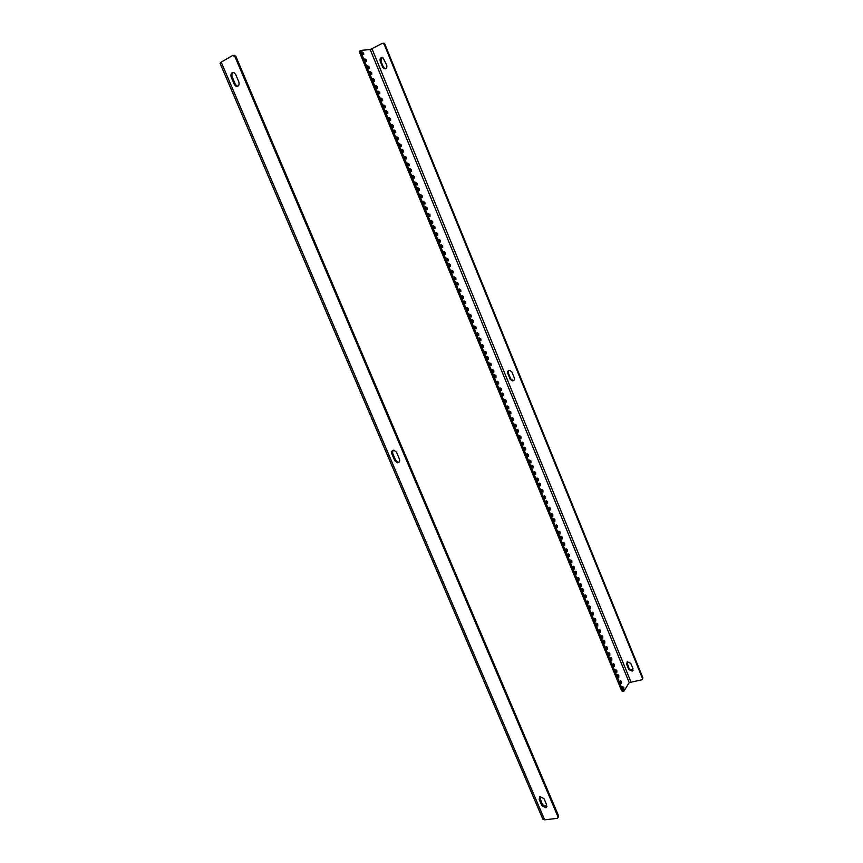 <?xml version="1.0" encoding="UTF-8"?>
<svg xmlns="http://www.w3.org/2000/svg" width="863" height="863" viewBox="0 0 863 863"><rect width="100%" height="100%" fill="white"/><g stroke="black" fill="none" stroke-linecap="round" stroke-linejoin="round"><path stroke-width="1.29" d="M544.639 819.828L221.219 62.125L220.065 63.301L542.838 819.16L544.639 819.828L557.487 818.329L558.555 815.826L235.879 56.375L233.787 55.372M221.219 62.125L232.73 55.459L234.833 56.462L557.973 816.776M546.915 806.538L542.471 804.726L539.58 796.84M399.213 462.05L398.221 462.19L395.578 460.13L392.611 453.183L392.902 450.313M237.649 86.376L235.426 84.455L232.19 76.85C231.532 74.801 231.953 73.344 233.452 72.492M558.102 817.358L558.555 815.826M546.743 805.082L545.901 807.725L541.878 805.664L539.148 799.267L540.011 796.603L544.014 798.674L546.743 805.082M399.483 459.224C400.076 461.403 399.386 462.579 397.422 462.762L394.769 460.702L391.802 453.744C391.209 451.543 391.91 450.357 393.906 450.195L396.516 452.244L399.483 459.224M238.889 82.039C239.536 85.221 238.566 86.645 235.987 86.322L234.38 84.574L231.144 76.969C230.486 73.765 231.457 72.33 234.056 72.686L235.642 74.412L238.889 82.039M363.636 53.064L361.867 51.737C361.888 53.625 362.514 54.552 363.744 54.542L363.636 53.064M366.516 60.086L364.769 58.77C364.779 60.658 365.405 61.597 366.635 61.575L366.516 60.086M369.396 67.109L367.649 65.804C367.66 67.692 368.274 68.619 369.504 68.598L369.396 67.109M371.694 72.719L369.957 71.424C369.968 73.301 370.583 74.229 371.802 74.218L371.694 72.719M374.564 79.72L372.838 78.436C372.838 80.313 373.452 81.241 374.671 81.219L374.564 79.72M377.433 86.71L375.718 85.426C375.707 87.303 376.322 88.231 377.541 88.22L377.433 86.71M379.72 92.287L378.005 91.025C378.005 92.891 378.609 93.819 379.828 93.797L379.72 92.287M382.579 99.256L380.874 97.994C380.863 99.871 381.468 100.798 382.687 100.777L382.579 99.256M385.437 106.214L383.733 104.962C383.722 106.839 384.315 107.756 385.534 107.746L385.437 106.214M387.714 111.769L386.02 110.529C385.998 112.395 386.602 113.323 387.821 113.301L387.714 111.769M390.561 118.706L388.879 117.476C388.846 119.342 389.44 120.27 390.659 120.248L390.561 118.706M393.399 125.631L391.726 124.412C391.694 126.278 392.287 127.195 393.496 127.174L393.399 125.631M395.664 131.165L394.003 129.957C393.97 131.812 394.553 132.74 395.772 132.719L395.664 131.165M398.501 138.069L396.84 136.872C396.797 138.727 397.39 139.644 398.598 139.633L398.501 138.069M401.327 144.973L399.677 143.776C399.634 145.631 400.216 146.548 401.424 146.527L401.327 144.973M403.582 150.475L401.942 149.288C401.899 151.144 402.471 152.061 403.679 152.039L403.582 150.475M406.408 157.346L404.779 156.171C404.715 158.026 405.297 158.943 406.505 158.921L406.408 157.346M409.224 164.218L407.595 163.042C407.541 164.898 408.113 165.815 409.31 165.793L409.224 164.218M411.468 169.698L409.849 168.533C409.785 170.389 410.357 171.306 411.565 171.284L411.468 169.698M414.272 176.548L412.665 175.394C412.6 177.239 413.161 178.156 414.369 178.134L414.272 176.548M417.077 183.377L415.481 182.233C415.405 184.078 415.966 184.995 417.174 184.973L417.077 183.377M419.321 188.835L417.724 187.703C417.649 189.547 418.21 190.464 419.407 190.443L419.321 188.835M422.115 195.653L420.529 194.52C420.443 196.365 421.004 197.282 422.201 197.26L422.115 195.653M424.898 202.46L423.334 201.338C423.237 203.172 423.798 204.089 424.995 204.078L424.898 202.46M427.131 207.886L425.567 206.775C425.47 208.619 426.02 209.526 427.217 209.515L427.131 207.886M429.914 214.671L428.35 213.571C428.253 215.405 428.803 216.322 430.001 216.311L429.914 214.671M432.687 221.446L431.144 220.345C431.036 222.19 431.586 223.096 432.773 223.086L432.687 221.446M434.909 226.861L433.366 225.772C433.258 227.605 433.798 228.512 434.995 228.501L434.909 226.861M437.681 233.614L436.149 232.525C436.031 234.369 436.57 235.275 437.768 235.265L437.681 233.614M440.443 240.356L438.922 239.278C438.803 241.111 439.343 242.028 440.529 242.018L440.443 240.356M442.654 245.739L441.133 244.671C441.015 246.505 441.554 247.422 442.741 247.411L442.654 245.739M445.405 252.471L443.906 251.403C443.776 253.237 444.305 254.154 445.491 254.143L445.405 252.471M448.167 259.18L446.667 258.123C446.538 259.957 447.066 260.863 448.242 260.863L448.167 259.18M450.367 264.542L448.868 263.495C448.738 265.329 449.256 266.236 450.443 266.225L450.367 264.542M453.107 271.241L451.629 270.205C451.489 272.028 452.007 272.935 453.183 272.935L453.107 271.241M455.847 277.929L454.37 276.894C454.229 278.717 454.747 279.623 455.923 279.623L455.847 277.929M458.037 283.269L456.57 282.233C456.43 284.056 456.937 284.973 458.113 284.973L458.037 283.269M460.777 289.936L459.31 288.911C459.159 290.734 459.677 291.64 460.853 291.64L460.777 289.936M463.507 296.581L462.05 295.578C461.899 297.39 462.406 298.307 463.582 298.307L463.507 296.581M465.686 301.899L464.24 300.896C464.078 302.719 464.585 303.625 465.761 303.625L465.686 301.899M468.404 308.544L466.969 307.541C466.807 309.353 467.304 310.27 468.48 310.27L468.404 308.544M471.122 315.168L469.688 314.175C469.526 315.987 470.022 316.894 471.187 316.904L471.122 315.168M473.291 320.453L471.867 319.472C471.694 321.284 472.201 322.201 473.366 322.201L473.291 320.453M475.998 327.066L474.585 326.085C474.413 327.897 474.909 328.814 476.074 328.814L475.998 327.066M478.706 333.657L477.304 332.687C477.12 334.499 477.617 335.416 478.771 335.427L478.706 333.657M480.864 338.932L479.472 337.962C479.289 339.774 479.774 340.691 480.939 340.702L480.864 338.932M483.56 345.513L482.18 344.553C481.986 346.365 482.471 347.271 483.636 347.282L483.56 345.513M486.257 352.082L484.877 351.122C484.682 352.935 485.168 353.841 486.322 353.862L486.257 352.082M488.415 357.325L487.034 356.376C486.84 358.188 487.325 359.094 488.48 359.116L488.415 357.325M491.101 363.873L489.731 362.935C489.526 364.736 490.011 365.653 491.166 365.675L491.101 363.873M493.776 370.421L492.417 369.483C492.212 371.284 492.687 372.201 493.841 372.223L493.776 370.421M495.923 375.642L494.575 374.715C494.359 376.516 494.833 377.422 495.988 377.455L495.923 375.642M498.598 382.158L497.25 381.241C497.045 383.043 497.509 383.949 498.652 383.981L498.598 382.158M501.263 388.674L499.925 387.757C499.72 389.558 500.184 390.464 501.327 390.497L501.263 388.674M503.399 393.873L502.072 392.967C501.856 394.758 502.309 395.675 503.453 395.707L503.399 393.873M506.063 400.367L504.736 399.461C504.521 401.263 504.974 402.18 506.117 402.212L506.063 400.367M508.717 406.851L507.412 405.955C507.185 407.746 507.638 408.663 508.782 408.695L508.717 406.851M510.842 412.029L509.537 411.144C509.31 412.935 509.763 413.852 510.896 413.884L510.842 412.029M513.496 418.501L512.201 417.606C511.964 419.396 512.417 420.313 513.55 420.357L513.496 418.501M516.139 424.952L514.855 424.067C514.618 425.858 515.06 426.775 516.193 426.818L516.139 424.952M518.253 430.108L516.969 429.235C516.732 431.025 517.174 431.942 518.307 431.985L518.253 430.108M520.896 436.549L519.623 435.675C519.375 437.465 519.817 438.382 520.95 438.426L520.896 436.549M523.539 442.978L522.266 442.115C522.018 443.895 522.46 444.812 523.582 444.866L523.539 442.978M525.643 448.113L524.38 447.25C524.121 449.03 524.564 449.957 525.686 450.001L525.643 448.113M528.264 454.521L527.013 453.668C526.754 455.448 527.196 456.365 528.318 456.419L528.264 454.521M530.896 460.918L529.645 460.065C529.386 461.856 529.817 462.773 530.939 462.827L530.896 460.918M532.989 466.031L531.748 465.189C531.489 466.969 531.921 467.886 533.032 467.951L532.989 466.031M535.61 472.417L534.37 471.576C534.111 473.356 534.531 474.272 535.653 474.337L535.61 472.417M538.221 478.782L536.991 477.951C536.721 479.731 537.153 480.648 538.264 480.723L538.221 478.782M540.303 483.873L539.095 483.053C538.814 484.823 539.235 485.75 540.346 485.815L540.303 483.873M542.913 490.238L541.705 489.407C541.425 491.187 541.845 492.104 542.956 492.18L542.913 490.238M545.513 496.581L544.316 495.761C544.035 497.53 544.445 498.458 545.556 498.534L545.513 496.581M547.595 501.651L546.398 500.831C546.117 502.6 546.527 503.528 547.638 503.604L547.595 501.651M550.184 507.973L548.997 507.164C548.717 508.933 549.127 509.86 550.227 509.947L550.184 507.973M552.784 514.294L551.597 513.485C551.306 515.254 551.716 516.182 552.816 516.268L552.784 514.294M554.855 519.343L553.679 518.544C553.388 520.303 553.787 521.23 554.887 521.328L554.855 519.343M557.433 525.643L556.268 524.844C555.977 526.613 556.376 527.541 557.466 527.638L557.433 525.643M560.011 531.932L558.857 531.144C558.555 532.903 558.954 533.841 560.055 533.927L560.011 531.932M562.072 536.959L560.918 536.171C560.616 537.94 561.015 538.868 562.115 538.965L562.072 536.959M564.65 543.237L563.507 542.449C563.194 544.208 563.593 545.146 564.682 545.243L564.65 543.237M567.218 549.494L566.074 548.717C565.772 550.475 566.16 551.414 567.25 551.522L567.218 549.494M569.267 554.499L568.134 553.733C567.822 555.492 568.21 556.419 569.3 556.527L569.267 554.499M571.835 560.745L570.702 559.979C570.389 561.737 570.777 562.676 571.867 562.784L571.835 560.745M574.391 566.991L573.269 566.225C572.956 567.983 573.334 568.911 574.424 569.03L574.391 566.991M576.43 571.964L575.319 571.209C575.006 572.967 575.384 573.906 576.462 574.024L576.43 571.964M578.987 578.188L577.876 577.433C577.563 579.192 577.94 580.13 579.008 580.249L578.987 578.188M581.533 584.402L580.432 583.647C580.109 585.405 580.486 586.344 581.554 586.473L581.533 584.402M583.561 589.364L582.471 588.62C582.147 590.368 582.525 591.306 583.593 591.435L583.561 589.364M586.106 595.556L585.028 594.812C584.693 596.57 585.06 597.509 586.128 597.638L586.106 595.556M588.642 601.748L587.563 601.004C587.228 602.752 587.595 603.701 588.663 603.841L588.642 601.748M590.67 606.689L589.602 605.955C589.267 607.692 589.623 608.642 590.691 608.782L590.67 606.689M593.194 612.849L592.137 612.126C591.802 613.873 592.158 614.812 593.226 614.963L593.194 612.849M595.729 619.008L594.672 618.286C594.327 620.033 594.683 620.972 595.75 621.123L595.729 619.008M597.746 623.927L596.689 623.215C596.344 624.952 596.711 625.902 597.768 626.053L597.746 623.927M600.26 630.076L599.213 629.354C598.868 631.101 599.224 632.05 600.281 632.201L600.26 630.076M602.773 636.204L601.738 635.492C601.392 637.228 601.748 638.189 602.795 638.35L602.773 636.204M604.79 641.112L603.755 640.4C603.41 642.137 603.755 643.086 604.801 643.259L604.79 641.112M607.293 647.228L606.268 646.516C605.912 648.253 606.268 649.203 607.315 649.375L607.293 647.228M609.796 653.334L608.782 652.633C608.426 654.37 608.771 655.319 609.817 655.492L609.796 653.334M611.802 658.21L610.788 657.509C610.432 659.246 610.777 660.206 611.813 660.378L611.802 658.21M614.294 664.305L613.291 663.604C612.935 665.341 613.269 666.301 614.316 666.484L614.294 664.305M616.786 670.389L615.794 669.688C615.427 671.425 615.772 672.385 616.808 672.568L616.786 670.389M618.782 675.244L617.789 674.553C617.423 676.279 617.768 677.239 618.803 677.433L618.782 675.244M621.274 681.306L620.281 680.627C619.914 682.353 620.249 683.313 621.284 683.507L621.274 681.306M623.755 687.369L622.773 686.689C622.406 688.415 622.741 689.375 623.766 689.569L623.755 687.369M623.852 691.209L622.892 690.659L360.756 51.856L360.917 50.378L370.195 49.558L382.331 43.344L384.121 44.153L642.471 678.404L642.018 679.774L629.224 682.622L623.852 691.209M362.676 54.304L361.802 52.589M365.556 61.338L364.682 59.633M368.436 68.36L367.573 66.656M370.745 73.981L369.871 72.265M373.614 80.982L372.751 79.267M376.484 87.983L375.621 86.257M378.771 93.571L377.918 91.845M381.629 100.54L380.777 98.824M384.477 107.508L383.636 105.782M386.764 113.075L385.923 111.338M389.601 120.011L388.771 118.285M392.449 126.947L391.619 125.211M394.715 132.481L393.895 130.755M397.552 139.396L396.732 137.659M400.378 146.3L399.569 144.563M402.633 151.812L401.834 150.076M405.459 158.695L404.661 156.958M408.275 165.567L407.476 163.819M410.518 171.047L409.731 169.31M413.334 177.897L412.546 176.16M416.128 184.736L415.351 182.999M418.372 190.205L417.606 188.458M421.166 197.023L420.4 195.286M423.96 203.83L423.194 202.093M426.182 209.278L425.437 207.53M428.965 216.063L428.221 214.315M431.748 222.837L431.004 221.101M433.96 228.253L433.226 226.516M436.732 235.016L436.009 233.269M439.504 241.769L438.782 240.022M441.705 247.152L440.993 245.416M444.467 253.884L443.755 252.147M447.217 260.604L446.516 258.868M449.418 265.977L448.717 264.229M452.169 272.676L451.478 270.928M454.909 279.364L454.218 277.616M457.099 284.704L456.419 282.967M459.828 291.37L459.159 289.634M462.557 298.037L461.888 296.3M464.736 303.355L464.078 301.619M467.455 309.99L466.807 308.264M470.173 316.624L469.537 314.898M472.341 321.921L471.705 320.195M475.06 328.533L474.423 326.807M477.757 335.135L477.131 333.409M479.925 340.41L479.299 338.684M482.622 346.991L482.007 345.265M485.308 353.56L484.704 351.845M487.466 358.814L486.861 357.099M490.152 365.362L489.558 363.647M492.827 371.91L492.244 370.195M494.974 377.142L494.391 375.427M497.649 383.657L497.077 381.953M500.313 390.173L499.753 388.469M502.449 395.383L501.888 393.679M505.114 401.878L504.564 400.184M507.768 408.361L507.228 406.667M509.893 413.55L509.353 411.856M512.546 420.011L512.018 418.328M515.189 426.473L514.672 424.79M517.304 431.629L516.786 429.947M519.947 438.07L519.429 436.398M522.579 444.499L522.072 442.827M524.693 449.645L524.186 447.973M527.315 456.052L526.818 454.391M529.936 462.449L529.451 460.799M532.04 467.573L531.554 465.912M534.65 473.949L534.175 472.298M537.271 480.324L536.797 478.685M539.353 485.416L538.89 483.776M541.964 491.781L541.5 490.141M544.564 498.124L544.111 496.495M546.635 503.194L546.193 501.565M549.235 509.526L548.792 507.908M551.824 515.847L551.392 514.229M553.895 520.896L553.474 519.289M556.484 527.196L556.063 525.589M559.062 533.485L558.641 531.888M561.123 538.512L560.713 536.926M563.69 544.79L563.291 543.205M566.257 551.047L565.869 549.483M568.318 556.052L567.919 554.488M570.875 562.309L570.486 560.745M573.431 568.544L573.054 566.991M575.481 573.528L575.103 571.986M578.027 579.753L577.66 578.21M580.572 585.955L580.216 584.434M582.611 590.918L582.255 589.397M585.146 597.12L584.801 595.61M587.681 603.302L587.347 601.802M589.709 608.242L589.375 606.743M592.245 614.413L591.91 612.924M594.769 620.573L594.445 619.095M596.786 625.492L596.462 624.025M599.3 631.63L598.987 630.173M601.813 637.757L601.511 636.322M603.83 642.665L603.528 641.231M606.333 648.771L606.042 647.347M608.836 654.877L608.544 653.474M610.842 659.764L610.551 658.361M613.334 665.848L613.054 664.456M615.837 671.932L615.556 670.551M617.822 676.786L617.552 675.416M620.055 681.522L620.314 682.849M622.795 688.901L622.536 687.563M622.892 690.659L621.673 690.864L359.612 52.481L360.756 51.856M621.673 690.864L623.41 691.349M360.68 50.507L359.515 51.165L359.612 52.481M386.743 65.21L382.87 57.519C380.615 57.249 379.72 58.425 380.173 61.068L382.73 67.325L384.067 68.76C386.3 69.018 387.196 67.832 386.743 65.21M514.294 377.832L511.91 371.996L509.709 370.335C507.973 370.54 507.325 371.554 507.778 373.399L510.152 379.224L512.395 380.885C514.111 380.669 514.747 379.655 514.294 377.832M633.01 668.814L630.799 663.377L627.379 661.792L626.57 664.143L628.782 669.569L632.234 671.144L633.01 668.814M382.233 57.357L380.874 60.993L383.431 67.249L385.416 68.835M508.749 370.507L508.329 373.021L510.713 378.835L512.946 380.497L513.906 380.303M626.916 662.094L629.203 668.911L633.097 670.184M642.557 679.03L642.87 677.735L384.833 44.099L383.14 43.236M541.878 805.664L542.471 804.726M539.753 798.329L539.148 799.267M394.769 460.702L395.578 460.13M392.611 453.183L391.802 453.744M234.38 84.574L235.426 84.455M232.19 76.85L231.144 76.969M234.833 56.462L235.879 56.375M370.195 49.558L629.224 682.622M372.05 48.878L630.853 681.748M380.874 60.993L380.173 61.068M382.73 67.325L383.431 67.249M508.329 373.021L507.778 373.399M510.152 379.224L510.713 378.835M626.991 663.496L626.57 664.143M628.782 669.569L629.203 668.911M642.87 677.735L642.471 678.404M384.833 44.099L384.121 44.153M545.901 807.725L546.506 806.776M397.422 462.762L398.221 462.19M235.987 86.322L237.034 86.192M234.963 55.351L233.916 55.437M360.658 50.55L359.515 51.165M384.769 68.673L384.067 68.76M512.946 380.497L512.395 380.885M632.644 670.497L632.234 671.144M383.355 43.312L384.067 43.258"/></g></svg>
